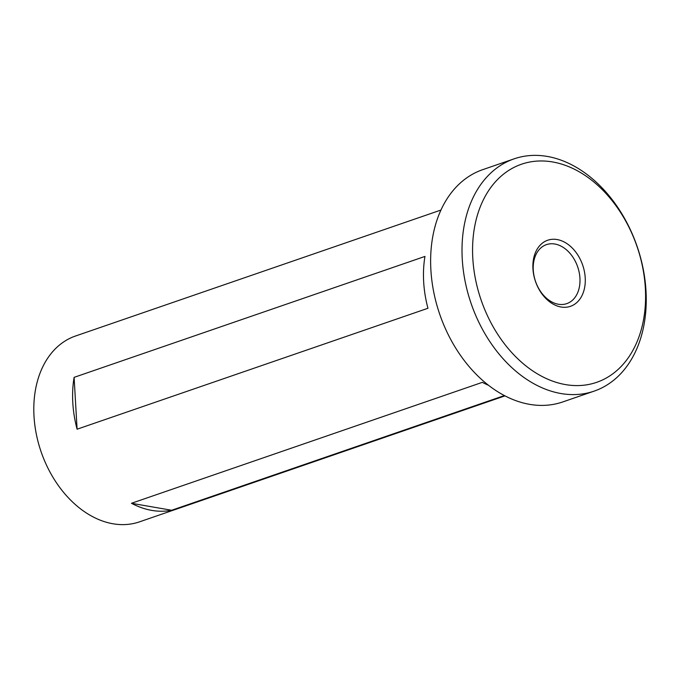 <?xml version="1.0" encoding="UTF-8"?>
<svg xmlns="http://www.w3.org/2000/svg" width="680" height="680" viewBox="0 0 680 680"><rect width="100%" height="100%" fill="white"/><g stroke="black" fill="none" stroke-linecap="round" stroke-linejoin="round"><path stroke-width="1.02" d="M514.097 158.848L482.723 169.66A122.842 87.763 71 0 0 430.882 269.85A122.842 87.763 71 0 0 562.785 401.931L594.159 391.119A122.842 87.763 -109 0 1 462.256 259.029A122.842 87.763 -109 0 1 514.097 158.848A122.842 87.763 -109 0 1 646 290.938A122.842 87.763 -109 0 1 594.159 391.119M645.354 288.26A115.353 82.416 71 0 0 552.662 161.968A115.353 82.416 71 0 0 472.804 258.298A115.353 82.416 71 0 0 565.496 384.591A115.353 82.416 71 0 0 645.354 288.26M561.025 307.003A34.944 24.965 -109 0 1 532.942 268.745A34.944 24.965 -109 0 1 557.133 239.555A34.944 24.965 -109 0 1 585.216 277.814A34.944 24.965 -109 0 1 561.025 307.003M554.863 244.026A31.203 22.296 71 0 0 546.439 244.63A31.203 22.296 71 0 0 534.004 275.765A31.203 22.296 71 0 0 558.34 304.24A31.203 22.296 71 0 0 566.771 303.628A31.203 22.296 71 0 0 579.207 272.501A31.203 22.296 71 0 0 554.863 244.026M440.946 210.052L75.472 336.03A98.277 70.21 71 0 0 34 416.168A98.277 70.21 71 0 0 139.528 521.84L504.993 395.87M72.803 402.798A98.277 70.21 -109 0 1 74.103 377.357L424.966 256.42A98.277 70.21 71 0 0 423.666 281.86A98.277 70.21 71 0 0 427.958 308.269L77.095 429.207A98.277 70.21 -109 0 1 72.803 402.798M504.415 395.565L171.657 510.263A98.277 70.21 -109 0 1 131.461 503.285L482.324 382.347A98.277 70.21 71 0 0 488.554 385.296M171.657 510.263L131.461 503.285M77.095 429.207L74.103 377.357"/></g></svg>
